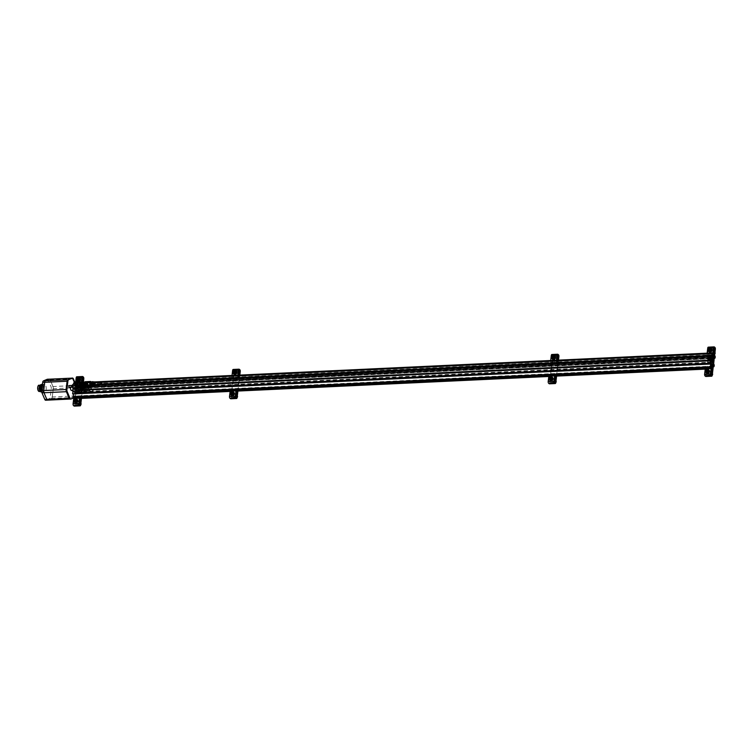 <?xml version="1.0" encoding="UTF-8"?>
<svg xmlns="http://www.w3.org/2000/svg" width="753" height="753" viewBox="0 0 753 753"><rect width="100%" height="100%" fill="white"/><g stroke="black" fill="none" stroke-linecap="round" stroke-linejoin="round"><path stroke-width="0.56" stroke-dasharray="3.77 2.82" d="M38.874 387.475L38.892 386.948L38.874 387.475M38.695 388.953L38.714 388.426L38.695 388.953M39.382 388.661L39.401 388.134L39.382 388.661M39.203 390.139L39.222 389.612L39.203 390.139M40.06 388.36L40.078 387.842L40.06 388.36M39.881 389.847L39.9 389.32L39.881 389.847M73.333 397.989L73.794 396.417L74.246 397.593L74.782 397.368A2.24 1.007 87.3 0 0 75.488 395.899L74.396 398.723L74.246 397.593L73.493 398.055M713.11 354.748L75.131 384.651L74.961 382.825L74.18 386.967L73.521 385.32L73.154 388.388L72.42 388.162A2.137 0.96 87.3 0 0 71.366 386.251A2.137 0.96 87.3 0 0 70.603 387.306M713.844 357.656L713.58 359.67L713.844 357.656L76.467 387.654A2.24 1.007 87.3 0 0 76.204 385.451L74.82 382.213M76.505 387.56L76.175 383.785L75.648 385.254L75.131 384.651M714.07 353.75L713.467 353.778L714.032 356.056L713.449 353.769L76.109 383.672M714.352 358.419L714.55 355.51M713.119 363.511L712.837 366.118L712.696 363.708A2.24 1.007 87.3 0 1 711.943 361.242A2.24 1.007 87.3 0 1 712.846 359.35A2.24 1.007 87.3 0 1 713.147 359.445M713.129 354.945L707.274 355.51L708.338 348.046L709.157 349.204L706.06 375.21L705.015 374.429L705.862 367.351L705.476 367.059L705.307 368.424M713.383 353.722L76.025 383.606L713.26 353.694M713.58 355.322L75.742 385.103M713.609 355.331L713.082 355.2M712.018 357.186L74.18 386.967M74.058 387.108L711.849 357.063M708.931 360.583A2.08 0.932 87.3 0 0 709.768 358.823A2.08 0.932 87.3 0 0 709.062 356.527M710.672 357.035L710.248 358.757L72.495 388.35M708.959 356.404A2.137 0.96 87.3 0 1 709.759 358.259L709.834 358.447M709.091 360.574A2.137 0.96 87.3 0 0 709.552 359.981L72.213 389.885A2.137 0.96 87.3 0 1 71.573 390.525M710.145 360.518L709.552 359.981M710.681 357.073L710.503 358.579A1.431 0.64 87.3 0 0 710.183 360.518M713.345 366.88L713.646 364M711.689 368.838L712.639 367.718L75.3 397.622M712.837 366.118L75.498 396.022M711.66 366.927L74.246 396.737M74.396 398.723L711.736 368.81L712.639 367.718M712.47 354.738L712.564 353.101L75.225 383.004M711.962 353.543L712.159 352.79M712.507 354.776L712.564 353.101M711.133 355.623L73.794 385.527M101.9 383.992L73.521 385.32M710.493 358.484L73.154 388.388M710.248 358.757L72.909 388.661M709.655 359.925L72.213 389.885M72.316 389.828L72.815 390.468M710.07 360.235L72.73 390.148M93.043 389.772L73.182 390.703M72.787 393.988L73.003 392.774L73.342 393.96M710.361 366.956L710.54 367.982M710.804 368.17L711.048 366.664L73.709 396.567M711.783 366.513L711.048 366.664M713.458 360.706L76.119 390.609L75.451 392.784L75.394 393.273L712.79 362.908M713.185 363.031L75.837 392.944M712.818 366.099L75.479 396.003M70.98 399.005L73.982 397.405A2.24 1.007 87.3 0 0 74.688 395.937L75.667 387.691A2.24 1.007 87.3 0 0 75.404 385.489L72.58 378.881A2.24 1.007 87.3 0 0 71.94 378.128M713.825 357.637L76.486 387.55M712.969 359.718A1.883 0.847 87.3 0 0 712.856 359.708A1.883 0.847 87.3 0 0 712.423 360.019L712.253 359.896A2.193 0.988 87.3 0 0 711.999 362.052L712.169 362.174A1.883 0.847 87.3 0 0 712.733 363.37M712.169 362.174L74.82 392.087A1.883 0.847 87.3 0 0 75.394 393.273M712.865 360.753L76.119 390.609M76.025 390.638L75.818 389.725A1.883 0.847 87.3 0 0 75.516 389.621A1.883 0.847 87.3 0 0 75.084 389.932L74.914 389.8A2.193 0.988 87.3 0 0 74.66 391.955L74.82 392.087M712.978 359.821L75.818 389.725M712.423 360.019L75.084 389.932M712.253 359.896L74.914 389.8M711.999 362.052L74.66 391.955M73.832 396.426L711.171 366.523L710.879 368.179M710.973 358.56L710.503 358.579M710.851 360.715L710.841 360.743A1.431 0.64 87.3 0 1 711.105 358.55M713.665 358.447A1.459 0.659 87.3 0 0 714.258 357.223A1.459 0.659 87.3 0 0 713.769 355.623M712.658 366.909A1.459 0.659 87.3 0 0 713.251 365.685A1.459 0.659 87.3 0 0 712.752 364.076M711.425 361.374A1.459 0.659 87.3 0 0 712.009 359.887A1.459 0.659 87.3 0 0 711.284 358.456M712.959 359.642A2.24 1.007 87.3 0 0 712.536 361.261M710.7 360.009A1.459 0.659 -92.7 0 1 710.973 358.663M66.123 389.489A2.24 1.007 87.3 0 0 66.396 391.692L69.201 398.281A2.24 1.007 87.3 0 0 70.01 399.052A2.24 1.007 87.3 0 0 70.18 399.015L73.973 397.386A2.24 1.007 87.3 0 0 74.679 395.918L75.658 387.691A2.24 1.007 87.3 0 0 75.385 385.498L72.58 378.9A2.24 1.007 87.3 0 0 71.77 378.128A2.24 1.007 87.3 0 0 71.601 378.166L67.808 379.804A2.24 1.007 87.3 0 0 67.102 381.263L66.123 389.489M47.543 379.267A2.24 1.007 87.3 0 1 48.183 380.02L50.997 386.637A2.24 1.007 87.3 0 1 51.27 388.83L50.291 397.085A2.24 1.007 87.3 0 1 49.585 398.544L45.782 400.182L47.778 400.088A2.24 1.007 87.3 0 0 47.778 400.088L51.571 398.431A2.24 1.007 87.3 0 0 52.277 396.972L53.265 388.746A2.24 1.007 87.3 0 0 52.992 386.543L50.178 379.954A2.24 1.007 87.3 0 0 49.538 379.201M70.18 399.015L47.787 400.069L51.581 398.45A2.24 1.007 87.3 0 0 52.286 396.991L53.275 388.736A2.24 1.007 87.3 0 0 53.002 386.543L50.187 379.926A2.24 1.007 87.3 0 0 49.519 379.173M44.86 384.359A4.038 1.817 87.3 0 0 44.22 384.143A4.038 1.817 87.3 0 0 42.592 387.541A4.038 1.817 87.3 0 0 43.956 391.974A4.038 1.817 87.3 0 0 44.596 392.2A4.038 1.817 87.3 0 0 46.225 388.802A4.038 1.817 87.3 0 0 44.86 384.359M42.017 384.246A4.038 1.817 -92.7 0 1 44.022 388.19A4.038 1.817 -92.7 0 1 42.394 392.304A4.038 1.817 -92.7 0 1 41.763 392.087M41.801 391.654A3.586 1.61 -92.7 0 1 40.596 387.71A3.586 1.61 -92.7 0 1 42.036 384.689A3.586 1.61 -92.7 0 1 43.815 388.2A3.586 1.61 -92.7 0 1 42.375 391.852A3.586 1.61 -92.7 0 1 41.801 391.654M40.756 384.755A3.586 1.61 -92.7 0 1 42.535 388.256A3.586 1.61 -92.7 0 1 41.095 391.918M40.577 391.249A3.097 1.393 -92.7 0 1 39.532 387.851A3.097 1.393 -92.7 0 1 40.784 385.244A3.097 1.393 -92.7 0 1 42.319 388.266A3.097 1.393 -92.7 0 1 41.076 391.419A3.097 1.393 -92.7 0 1 40.577 391.249M42.432 385.913L43.072 386.242A2.664 1.195 -92.7 0 1 43.533 389.16A2.664 1.195 -92.7 0 1 42.497 390.929A2.664 1.195 -92.7 0 1 41.17 388.341A2.664 1.195 -92.7 0 1 42.224 385.602L38.864 385.762A2.664 1.195 87.3 0 0 37.81 388.501A2.664 1.195 87.3 0 0 39.137 391.089A2.664 1.195 87.3 0 0 40.173 389.32A2.664 1.195 87.3 0 0 39.711 386.402L38.864 385.762L42.224 385.602L39.071 386.073M714.475 356.376L713.882 356.555L714.023 357.59M712.225 359.294L711.604 359.802L712.122 360.593M713.467 364.838L712.846 365.346L713.373 366.043M74.566 406.018A1.459 0.659 87.3 0 0 74.905 405.142L78.011 379.136A1.459 0.659 87.3 0 0 77.54 377.281L76.985 376.867L82.783 376.594M78.237 401.434A1.214 1.017 -53.1 0 0 77.371 403.542A1.214 1.017 -53.1 0 0 78.83 401.603A1.214 1.017 -53.1 0 0 78.237 401.434M80.759 380.284A1.214 1.017 -53.1 0 0 79.893 382.402A1.214 1.017 -53.1 0 0 81.343 380.463A1.214 1.017 -53.1 0 0 80.759 380.284M81.475 398.403L83.385 382.43M78.933 378.919A1.214 1.017 -53.1 0 0 78.067 381.027A1.214 1.017 -53.1 0 0 79.526 379.088A1.214 1.017 -53.1 0 0 78.933 378.919M75.658 382.176L75.733 385.141L76.58 378.062L77.615 378.834L74.519 404.85L73.474 404.069L74.321 396.982L73.935 396.69L73.766 398.055M81.409 382.373L81.145 384.576L75.347 384.849M81.145 384.576L75.733 385.141M80.27 380.303A1.214 1.017 -53.1 0 0 78.199 380.058A1.214 1.017 -53.1 0 0 79.573 381.347A1.214 1.017 -53.1 0 0 80.27 380.303M80.75 388.087A2.099 1.76 126.9 0 1 80.119 386.873L79.442 386.355A2.099 1.76 126.9 0 1 79.526 385.602L80.213 386.11L79.451 386.148L80.411 385.969A2.071 1.732 126.9 0 1 81.908 384.595L84.929 384.454L84.769 383.183L85.663 385.696L85.87 383.926L86.529 384.482L81.437 384.952L81.813 382.496M76.627 402.328A1.214 1.017 126.9 0 1 78.434 401.311A1.214 1.017 126.9 0 1 76.975 403.25A1.214 1.017 126.9 0 1 76.627 402.328M79.15 381.187A1.214 1.017 126.9 0 1 80.957 380.161A1.214 1.017 126.9 0 1 79.498 382.1A1.214 1.017 126.9 0 1 79.15 381.187M82.952 382.449L81.051 398.431M77.747 401.453A1.214 1.017 -53.1 0 0 75.677 401.208A1.214 1.017 -53.1 0 0 77.051 402.488A1.214 1.017 -53.1 0 0 77.747 401.453M79.997 397.763L80.119 396.709L74.321 396.982M80.119 396.709L73.935 396.69M76.411 400.059A1.214 1.017 -53.1 0 0 75.545 402.177A1.214 1.017 -53.1 0 0 77.004 400.238A1.214 1.017 -53.1 0 0 76.411 400.059M79.733 396.417L79.564 397.791M75.102 402.714A1.901 1.591 126.9 0 1 77.399 399.664M74.622 401.283A1.845 1.544 126.9 0 1 77.277 399.655A1.845 1.544 126.9 0 1 76.919 402.676A1.845 1.544 126.9 0 1 74.622 401.283M75.253 401.255A1.139 0.96 126.9 0 1 77.051 400.37A1.139 0.96 126.9 0 1 75.695 402.187A1.139 0.96 126.9 0 1 75.253 401.255M75.394 401.34A1.12 0.941 126.9 0 1 77.154 400.474A1.12 0.941 126.9 0 1 75.724 402.187A1.12 0.941 126.9 0 1 75.394 401.34M80.712 404.794A1.12 0.941 126.9 0 1 79.093 404.126A1.12 0.941 126.9 0 1 80.891 403.297M79.385 404.192A0.904 0.753 126.9 0 1 80.684 403.392A0.904 0.753 126.9 0 1 80.505 404.869A0.904 0.753 126.9 0 1 79.385 404.192M76.081 400.003A0.894 0.753 126.9 0 1 75.686 401.678L76.712 400.794L76.062 399.984M75.686 401.678A0.894 0.753 126.9 0 1 75.074 401.358L75.686 401.678M75.225 401.707L74.735 401.34M76.147 401.66L75.658 401.293M76.712 400.794L76.222 400.427M76.345 399.965L75.855 399.598M77.625 381.564A1.901 1.591 126.9 0 1 79.922 378.514M79.14 381.705A1.901 1.591 126.9 0 1 78.604 381.837M77.145 380.133A1.845 1.544 126.9 0 1 79.799 378.514A1.845 1.544 126.9 0 1 79.442 381.536A1.845 1.544 126.9 0 1 77.145 380.133M77.775 380.105A1.139 0.96 126.9 0 1 79.573 379.23A1.139 0.96 126.9 0 1 78.218 381.037A1.139 0.96 126.9 0 1 77.775 380.105M77.917 380.199A1.12 0.941 126.9 0 1 79.677 379.333A1.12 0.941 126.9 0 1 78.246 381.046A1.12 0.941 126.9 0 1 77.917 380.199M83.574 382.42A1.12 0.941 126.9 0 1 81.945 383.823A1.12 0.941 126.9 0 1 83.291 382.035A1.12 0.941 126.9 0 1 83.414 382.148M81.908 383.042A0.904 0.753 126.9 0 1 83.207 382.251A0.904 0.753 126.9 0 1 83.028 383.719A0.904 0.753 126.9 0 1 81.908 383.042M78.952 380.086A0.894 0.753 126.9 0 1 78.208 380.538L79.234 379.644L78.585 378.834A0.894 0.753 126.9 0 1 78.952 380.086M78.208 380.538A0.894 0.753 126.9 0 1 77.597 380.218L78.208 380.538M77.747 380.557L77.258 380.19M78.67 380.519L78.18 380.152M79.234 379.644L78.745 379.277M78.867 378.825L78.378 378.458M706.107 376.387A1.459 0.659 87.3 0 0 706.446 375.512L709.552 349.496A1.459 0.659 87.3 0 0 709.081 347.651L708.526 347.237L714.333 346.964M709.778 371.794A1.214 1.017 -53.1 0 0 708.912 373.912A1.214 1.017 -53.1 0 0 710.371 371.973A1.214 1.017 -53.1 0 0 709.778 371.794M712.3 350.653A1.214 1.017 -53.1 0 0 711.434 352.762A1.214 1.017 -53.1 0 0 712.893 350.823A1.214 1.017 -53.1 0 0 712.3 350.653M713.119 367.944L713.599 363.906L712.987 363.925M714.108 359.68L714.597 355.52M710.474 349.279A1.214 1.017 -53.1 0 0 709.608 351.397A1.214 1.017 -53.1 0 0 711.067 349.458A1.214 1.017 -53.1 0 0 710.474 349.279M707.133 353.157L707.274 355.51M712.931 352.893L712.686 354.945L706.888 355.218M712.686 354.945L713.411 355.2M711.811 350.672A1.214 1.017 -53.1 0 0 709.74 350.427A1.214 1.017 -53.1 0 0 711.114 351.707A1.214 1.017 -53.1 0 0 711.811 350.672M708.168 372.697A1.214 1.017 126.9 0 1 709.975 371.681A1.214 1.017 126.9 0 1 708.517 373.62A1.214 1.017 126.9 0 1 708.168 372.697M710.691 351.547A1.214 1.017 126.9 0 1 712.498 350.531A1.214 1.017 126.9 0 1 711.039 352.47A1.214 1.017 126.9 0 1 710.691 351.547M714.296 354.503L713.675 359.699M713.213 363.605L712.63 368.499M709.288 371.813A1.214 1.017 -53.1 0 0 707.218 371.577A1.214 1.017 -53.1 0 0 708.592 372.857A1.214 1.017 -53.1 0 0 709.288 371.813M711.66 367.078L705.862 367.351M711.641 367.059L705.476 367.059M707.952 370.429A1.214 1.017 -53.1 0 0 707.086 372.537A1.214 1.017 -53.1 0 0 708.545 370.598A1.214 1.017 -53.1 0 0 707.952 370.429M711.274 366.786L711.105 368.189M706.653 373.074A1.901 1.591 126.9 0 1 708.94 370.034M706.163 371.653A1.845 1.544 126.9 0 1 708.818 370.024A1.845 1.544 126.9 0 1 708.46 373.046A1.845 1.544 126.9 0 1 706.163 371.653M706.794 371.615A1.139 0.96 126.9 0 1 708.592 370.74A1.139 0.96 126.9 0 1 707.236 372.547A1.139 0.96 126.9 0 1 706.794 371.615M706.935 371.709A1.12 0.941 126.9 0 1 708.695 370.843A1.12 0.941 126.9 0 1 707.265 372.556A1.12 0.941 126.9 0 1 706.935 371.709M712.263 375.154A1.12 0.941 126.9 0 1 710.634 374.486A1.12 0.941 126.9 0 1 712.432 373.667M710.936 374.552A0.904 0.753 126.9 0 1 712.225 373.761A0.904 0.753 126.9 0 1 712.046 375.229A0.904 0.753 126.9 0 1 710.936 374.552M707.622 370.372A0.894 0.753 126.9 0 1 707.227 372.048L708.253 371.163L707.604 370.354M707.227 372.048A0.894 0.753 126.9 0 1 706.615 371.728L707.227 372.048M706.766 372.067L706.276 371.7M707.688 372.029L707.199 371.662M708.253 371.163L707.764 370.796M707.886 370.335L707.396 369.968M709.166 351.933A1.901 1.591 126.9 0 1 711.463 348.884M708.686 350.503A1.845 1.544 126.9 0 1 711.34 348.874A1.845 1.544 126.9 0 1 710.983 351.896A1.845 1.544 126.9 0 1 708.686 350.503M709.317 350.474A1.139 0.96 126.9 0 1 711.114 349.59A1.139 0.96 126.9 0 1 709.759 351.406A1.139 0.96 126.9 0 1 709.317 350.474M709.458 350.559A1.12 0.941 126.9 0 1 711.218 349.693A1.12 0.941 126.9 0 1 709.787 351.406A1.12 0.941 126.9 0 1 709.458 350.559M714.776 354.014A1.12 0.941 126.9 0 1 713.157 353.345A1.12 0.941 126.9 0 1 714.955 352.517M713.449 353.411A0.904 0.753 126.9 0 1 714.748 352.611A0.904 0.753 126.9 0 1 714.569 354.089A0.904 0.753 126.9 0 1 713.449 353.411M710.135 349.232A0.894 0.753 126.9 0 1 709.75 350.907L710.776 350.013L710.126 349.204M709.75 350.907A0.894 0.753 126.9 0 1 709.138 350.578L709.75 350.907M709.288 350.926L708.799 350.559M710.211 350.879L709.721 350.512M710.776 350.013L710.286 349.646M710.408 349.194L709.919 348.818M549.671 383.719A1.459 0.659 87.3 0 0 550.01 382.844L553.116 356.837A1.459 0.659 87.3 0 0 552.646 354.983L552.09 354.578L557.898 354.305M553.342 379.136A1.214 1.017 -53.1 0 0 552.476 381.253A1.214 1.017 -53.1 0 0 553.935 379.314A1.214 1.017 -53.1 0 0 553.342 379.136M555.865 357.995A1.214 1.017 -53.1 0 0 554.999 360.103A1.214 1.017 -53.1 0 0 556.458 358.164A1.214 1.017 -53.1 0 0 555.865 357.995M556.58 376.114L558.491 360.132M554.039 356.621A1.214 1.017 -53.1 0 0 553.173 358.739A1.214 1.017 -53.1 0 0 554.632 356.8A1.214 1.017 -53.1 0 0 554.039 356.621M550.697 360.499L550.838 362.852L551.685 355.764L552.721 356.546L549.624 382.552L548.579 381.771L549.426 374.693L549.041 374.392L548.871 375.766M556.495 360.226L556.251 362.278L550.452 362.551M556.251 362.278L550.838 362.852M555.375 358.014A1.214 1.017 -53.1 0 0 553.304 357.769A1.214 1.017 -53.1 0 0 554.679 359.049A1.214 1.017 -53.1 0 0 555.375 358.014M556.636 362.579L556.919 360.207M551.733 380.039A1.214 1.017 126.9 0 1 553.54 379.013A1.214 1.017 126.9 0 1 552.081 380.952A1.214 1.017 126.9 0 1 551.733 380.039M554.255 358.889A1.214 1.017 126.9 0 1 556.062 357.873A1.214 1.017 126.9 0 1 554.603 359.812A1.214 1.017 126.9 0 1 554.255 358.889M558.058 360.15L556.156 376.133M552.853 379.154A1.214 1.017 -53.1 0 0 550.782 378.91A1.214 1.017 -53.1 0 0 552.156 380.199A1.214 1.017 -53.1 0 0 552.853 379.154M555.102 375.474L555.225 374.42L549.426 374.693M555.225 374.42L549.041 374.392M551.516 377.771A1.214 1.017 -53.1 0 0 550.65 379.879A1.214 1.017 -53.1 0 0 552.109 377.94A1.214 1.017 -53.1 0 0 551.516 377.771M554.839 374.128L554.669 375.493M550.217 380.416A1.901 1.591 126.9 0 1 552.504 377.375M549.728 378.985A1.845 1.544 126.9 0 1 552.391 377.366A1.845 1.544 126.9 0 1 552.024 380.387A1.845 1.544 126.9 0 1 549.728 378.985M550.358 378.957A1.139 0.96 126.9 0 1 552.156 378.081A1.139 0.96 126.9 0 1 550.801 379.889A1.139 0.96 126.9 0 1 550.358 378.957M550.499 379.051A1.12 0.941 126.9 0 1 552.26 378.185A1.12 0.941 126.9 0 1 550.829 379.898A1.12 0.941 126.9 0 1 550.499 379.051M555.827 382.496A1.12 0.941 126.9 0 1 554.199 381.827A1.12 0.941 126.9 0 1 555.996 381.009M554.5 381.893A0.904 0.753 126.9 0 1 555.789 381.103A0.904 0.753 126.9 0 1 555.61 382.571A0.904 0.753 126.9 0 1 554.5 381.893M551.187 377.714A0.894 0.753 126.9 0 1 550.791 379.39L551.817 378.505L551.168 377.686M550.791 379.39A0.894 0.753 126.9 0 1 550.179 379.07L550.791 379.39M550.33 379.408L549.841 379.041M551.252 379.371L550.763 379.004M551.817 378.505L551.328 378.128M551.45 377.677L550.961 377.309M552.73 359.275A1.901 1.591 126.9 0 1 555.027 356.225M552.25 357.844A1.845 1.544 126.9 0 1 554.905 356.216A1.845 1.544 126.9 0 1 554.547 359.237A1.845 1.544 126.9 0 1 552.25 357.844M552.881 357.816A1.139 0.96 126.9 0 1 554.679 356.931A1.139 0.96 126.9 0 1 553.323 358.748A1.139 0.96 126.9 0 1 552.881 357.816M553.022 357.901A1.12 0.941 126.9 0 1 554.782 357.035A1.12 0.941 126.9 0 1 553.351 358.748A1.12 0.941 126.9 0 1 553.022 357.901M558.679 360.122A1.12 0.941 126.9 0 1 557.051 361.534A1.12 0.941 126.9 0 1 558.397 359.746A1.12 0.941 126.9 0 1 558.519 359.859M557.013 360.743A0.904 0.753 126.9 0 1 558.312 359.953A0.904 0.753 126.9 0 1 558.133 361.431A0.904 0.753 126.9 0 1 557.013 360.743M554.057 357.788A0.894 0.753 126.9 0 1 553.314 358.24L554.34 357.355L553.69 356.546A0.894 0.753 126.9 0 1 554.057 357.788M553.314 358.24A0.894 0.753 126.9 0 1 552.702 357.92L553.314 358.24M552.853 358.268L552.363 357.901M553.775 358.221L553.286 357.854M554.34 357.355L553.85 356.988M553.973 356.527L553.483 356.16M231.002 398.676A1.459 0.659 87.3 0 0 231.34 397.8L234.447 371.794A1.459 0.659 87.3 0 0 233.976 369.939L233.421 369.525L239.219 369.252M234.672 394.092A1.214 1.017 -53.1 0 0 233.806 396.2A1.214 1.017 -53.1 0 0 235.265 394.261A1.214 1.017 -53.1 0 0 234.672 394.092M237.195 372.942A1.214 1.017 -53.1 0 0 236.329 375.06A1.214 1.017 -53.1 0 0 237.779 373.121A1.214 1.017 -53.1 0 0 237.195 372.942M237.91 391.071L239.821 375.088M235.369 371.577A1.214 1.017 -53.1 0 0 234.503 373.686A1.214 1.017 -53.1 0 0 235.962 371.747A1.214 1.017 -53.1 0 0 235.369 371.577M232.028 375.455L232.169 377.799L233.016 370.721L234.051 371.502L230.955 397.509L229.91 396.727L230.757 389.64L230.371 389.348L230.202 390.722M237.826 375.182L237.581 377.234L231.783 377.507M237.581 377.234L232.169 377.799M236.706 372.961A1.214 1.017 -53.1 0 0 234.635 372.716A1.214 1.017 -53.1 0 0 236.009 374.006A1.214 1.017 -53.1 0 0 236.706 372.961M237.967 377.526L238.249 375.163M233.063 394.986A1.214 1.017 126.9 0 1 234.87 393.97A1.214 1.017 126.9 0 1 233.411 395.909A1.214 1.017 126.9 0 1 233.063 394.986M235.576 373.846A1.214 1.017 126.9 0 1 237.393 372.829A1.214 1.017 126.9 0 1 235.934 374.759A1.214 1.017 126.9 0 1 235.576 373.846M239.388 375.107L237.487 391.089M234.183 394.111A1.214 1.017 -53.1 0 0 232.112 393.866A1.214 1.017 -53.1 0 0 233.486 395.146A1.214 1.017 -53.1 0 0 234.183 394.111M236.433 390.431L236.555 389.367L230.757 389.64M236.555 389.367L230.371 389.348M232.846 392.718A1.214 1.017 -53.1 0 0 231.98 394.836A1.214 1.017 -53.1 0 0 233.439 392.897A1.214 1.017 -53.1 0 0 232.846 392.718M236.169 389.075L236 390.449M231.538 395.372A1.901 1.591 126.9 0 1 233.835 392.322M231.058 393.941A1.845 1.544 126.9 0 1 233.712 392.313A1.845 1.544 126.9 0 1 233.355 395.334A1.845 1.544 126.9 0 1 231.058 393.941M231.689 393.913A1.139 0.96 126.9 0 1 233.486 393.028A1.139 0.96 126.9 0 1 232.131 394.845A1.139 0.96 126.9 0 1 231.689 393.913M231.83 393.998A1.12 0.941 126.9 0 1 233.59 393.132A1.12 0.941 126.9 0 1 232.159 394.845A1.12 0.941 126.9 0 1 231.83 393.998M237.148 397.452A1.12 0.941 126.9 0 1 235.529 396.784A1.12 0.941 126.9 0 1 237.327 395.956M235.821 396.85A0.904 0.753 126.9 0 1 237.12 396.05A0.904 0.753 126.9 0 1 236.941 397.528A0.904 0.753 126.9 0 1 235.821 396.85M232.517 392.671A0.894 0.753 126.9 0 1 232.122 394.346L233.148 393.452L232.498 392.642M232.122 394.346A0.894 0.753 126.9 0 1 231.51 394.017L232.122 394.346M231.66 394.365L231.171 393.998M232.583 394.318L232.093 393.951M233.148 393.452L232.658 393.085M232.781 392.633L232.291 392.257M234.061 374.222A1.901 1.591 126.9 0 1 236.357 371.182M233.581 372.801A1.845 1.544 126.9 0 1 236.235 371.173A1.845 1.544 126.9 0 1 235.877 374.194A1.845 1.544 126.9 0 1 233.581 372.801M234.211 372.763A1.139 0.96 126.9 0 1 236.009 371.888A1.139 0.96 126.9 0 1 234.654 373.695A1.139 0.96 126.9 0 1 234.211 372.763M234.352 372.857A1.12 0.941 126.9 0 1 236.113 371.991A1.12 0.941 126.9 0 1 234.672 373.704A1.12 0.941 126.9 0 1 234.352 372.857M240.009 375.079A1.12 0.941 126.9 0 1 238.381 376.491A1.12 0.941 126.9 0 1 239.727 374.693A1.12 0.941 126.9 0 1 239.849 374.815M238.343 375.7A0.904 0.753 126.9 0 1 239.642 374.909A0.904 0.753 126.9 0 1 239.463 376.378A0.904 0.753 126.9 0 1 238.343 375.7M235.388 372.744A0.894 0.753 126.9 0 1 234.644 373.196L235.67 372.311L235.021 371.493A0.894 0.753 126.9 0 1 235.388 372.744M234.644 373.196A0.894 0.753 126.9 0 1 234.032 372.876L234.644 373.196M234.183 373.215L233.694 372.848M235.105 373.177L234.616 372.81M235.67 372.311L235.181 371.944M235.303 371.483L234.814 371.116M90.859 381.602L85.456 381.856L87.019 383.032L81.823 383.277L80.26 382.1A2.24 1.007 87.3 0 0 79.903 381.978A2.24 1.007 87.3 0 0 79.027 383.475L78.679 386.393L79.404 387.419M79.451 386.148L78.764 385.63L79.526 385.602M81.333 384.727L80.675 384.162L80.458 385.941L79.573 383.428L79.573 386.007M81.823 383.277L81.503 384.896L86.699 384.651L81.437 384.952M79.442 386.355L78.679 386.393L78.576 387.249M73.568 384.237L78.952 384.115L76.797 385.414M80.646 383.286A2.043 1.704 126.9 0 1 80.185 387.136A2.043 1.704 126.9 0 1 80.646 383.286M77.022 385.602L77.248 383.719L77.022 385.602M81.936 386.082A1.788 0.8 87.3 0 0 82.105 385.818A1.788 0.8 87.3 0 0 81.973 383.042A1.788 0.8 87.3 0 0 81.776 382.797A1.788 0.8 87.3 0 1 82.341 384.416A1.788 0.8 87.3 0 1 81.936 386.082A2.871 2.871 0 0 0 82.105 385.818M84.383 382.524A2.24 1.007 87.3 0 0 84.223 383.23L83.969 385.385L83.207 385.423A2.099 1.76 126.9 0 1 83.122 386.176M89.776 382.27A2.24 1.007 87.3 0 0 89.626 382.976L89.278 385.884M83.677 389.819L85.042 389.226L84.628 386.948L83.799 386.986A2.071 1.732 126.9 0 1 83.771 387.051M79.357 386.91L80.27 387.155L79.432 387.193M84.628 386.948L83.799 386.986M83.875 386.148L84.562 386.666M83.969 385.385L84.769 385.762L83.941 385.8A2.071 1.732 126.9 0 0 82.755 384.557M81.908 384.595L79.733 384.698M83.207 385.423L83.922 385.95A2.099 1.76 126.9 0 0 83.272 384.727L83.781 385.348M77.343 387.993L82.745 387.739L82.924 386.185L88.129 385.941L87.941 387.494L93.344 387.249L77.314 388.228L77.71 384.943L74.858 382.355A2.24 1.007 87.3 0 0 74.5 382.232M93.071 389.517L77.088 390.139L76.787 392.652L82.19 392.398L82.115 393.028L76.806 393.33L76.787 392.652M92.788 391.899L87.386 392.153L87.404 392.84L87.386 392.153M87.348 392.821L92.704 392.567L87.31 392.784M92.694 392.671L76.712 393.282M93.316 387.475L92.817 387.098A2.155 0.969 87.3 0 0 91.762 385.282A2.155 0.969 87.3 0 0 91.085 386.025M92.082 389.565A2.155 0.969 87.3 0 0 92.581 389.009L93.09 389.386M93.344 387.249L93.494 385.592L88.092 385.847L87.941 387.494M91.32 381.95L93.419 383.531L93.494 385.592M73.427 385.414L73.361 387.174L73.427 385.414M77.314 388.228L76.815 387.851A2.155 0.969 87.3 0 0 75.771 386.025A2.155 0.969 87.3 0 0 74.905 388.228A2.155 0.969 87.3 0 0 75.968 390.336A2.155 0.969 87.3 0 0 76.59 389.762L77.088 390.139M82.115 393.028L82.19 392.398M82.745 387.739L82.905 387.24L77.512 387.484M82.905 387.24L82.896 386.091L77.493 386.345M77.587 385.913L82.896 386.091M82.99 385.658L77.615 385.715M83.018 385.461L83.094 384.83L77.691 385.084M83.094 384.83L77.71 384.943M83.103 384.689L82.821 384.03L77.427 384.284M93.504 386.741L88.11 386.995M93.513 385.244L88.092 385.847M88.11 385.498L88.308 384.444L87.32 383.249L82.115 383.493L82.821 384.03M93.588 385.159L88.186 385.414M93.617 384.962L88.214 385.216M93.692 384.331L88.289 384.585M93.701 384.199L88.308 384.444M93.419 383.531L88.026 383.785M80.138 390.685L80.976 390.647M83.865 390.431L85.145 390.007A3.897 1.751 87.3 0 0 85.334 390.44L80.938 390.336M85.334 390.44L83.894 390.515M85.145 390.007L79.95 390.252A3.897 1.751 87.3 0 0 80.1 390.609M79.95 390.252L78.66 390.675M86.143 390.092L86.463 392.755M82.284 388.294L80.364 387.475A2.071 1.732 126.9 0 1 80.27 387.155M84.929 384.454L84.769 385.762M84.769 383.183L79.573 383.428M85.108 383.437L79.912 383.682M85.24 384.501L80.044 384.745M85.145 385.31L79.95 385.555M85.663 385.696L80.458 385.941M85.87 383.926L80.675 384.162M87.019 383.032L86.699 384.651M86.868 384.303L81.672 384.548M79.837 387.4A2.099 1.76 126.9 0 1 82.425 384.096A2.099 1.76 126.9 0 1 82.924 386.185L82.115 383.493M88.129 385.941L87.244 383.87L82.039 384.115M87.244 383.87L87.32 383.249M92.817 387.098L76.815 387.851M92.581 389.009L76.59 389.762M79.573 385.254A0.951 0.791 126.9 0 1 80.797 384.35A0.951 0.791 126.9 0 1 81.051 385.687A0.951 0.791 126.9 0 1 79.573 385.254M79.762 385.489A1.073 0.894 126.9 0 1 81.145 384.472A1.073 0.894 126.9 0 1 81.437 385.978A1.073 0.894 126.9 0 1 79.762 385.489M80.082 387.362A2.014 1.685 126.9 0 1 80.195 383.879A2.014 1.685 126.9 0 1 82.388 386.214M79.959 387.39A2.014 1.685 126.9 0 1 82.341 384.134A2.014 1.685 126.9 0 1 82.792 386.195M82.256 386.214A1.788 0.809 87.3 0 0 82.981 384.708A1.788 0.809 87.3 0 0 82.378 382.731M85.437 386.007A1.788 0.809 87.3 0 0 85.964 384.341A1.788 0.809 87.3 0 0 85.362 382.59A1.788 0.809 87.3 0 0 85.277 382.543M85.644 386.054A1.788 0.809 87.3 0 0 86.36 384.548A1.788 0.809 87.3 0 0 85.757 382.571M90.68 385.818A1.788 0.809 87.3 0 0 91.009 385.564A1.788 0.809 87.3 0 0 90.868 382.468A1.788 0.809 87.3 0 0 90.737 382.345A1.788 0.809 87.3 0 0 90.454 382.242A1.788 0.809 87.3 0 0 90.426 382.242L90.454 382.242M90.915 382.543A1.572 0.706 87.3 0 0 90.04 384.19A1.572 0.706 87.3 0 0 91.151 385.357A1.572 0.706 87.3 0 0 91.028 382.656A1.572 0.706 87.3 0 0 90.915 382.543M90.859 382.966A1.12 0.499 87.3 0 0 90.68 382.901A1.12 0.499 87.3 0 0 90.228 384.049A1.12 0.499 87.3 0 0 90.784 385.141A1.12 0.499 87.3 0 0 91.235 384.199A1.12 0.499 87.3 0 0 90.859 382.966A1.12 0.499 87.3 0 0 90.238 384.143A1.12 0.499 87.3 0 0 91.028 384.981A1.12 0.499 87.3 0 0 90.944 383.042A1.12 0.499 87.3 0 0 90.859 382.966M101.702 384.359A1.12 0.499 87.3 0 0 101.627 382.656M68.956 385.564L69.041 387.381M90.087 384.971A1.788 0.8 87.3 0 0 91.405 385.131A1.788 0.8 87.3 0 0 90.934 382.345A1.788 0.8 87.3 0 0 90.002 383.136M92.996 383.042A1.788 0.8 87.3 0 0 92.534 382.27A1.788 0.8 87.3 0 0 91.631 382.948A1.788 0.8 87.3 0 0 91.772 385.112A1.788 0.8 87.3 0 0 93.071 384.792A1.788 0.8 87.3 0 0 92.996 383.042L91.932 381.922L91.282 383.277L91.537 385.31L92.44 385.988L93.09 384.632L92.845 382.609L90.633 381.987L91.537 382.665L91.791 384.698L91.132 386.044M93.071 384.792L91.791 384.698M92.459 382.891A1.12 0.499 87.3 0 0 92.035 382.995A1.12 0.499 87.3 0 0 92.13 384.924A1.12 0.499 87.3 0 0 92.807 384.406A1.12 0.499 87.3 0 0 92.459 382.891M91.009 383.145L90.953 384.943L91.009 383.145M92.261 383.079L92.205 384.887L92.261 383.079M93.174 384.322A1.186 0.537 87.3 0 0 92.6 382.75A1.186 0.537 87.3 0 0 92.337 382.919A1.186 0.537 87.3 0 0 92.431 384.971A1.186 0.537 87.3 0 0 92.713 385.122A1.186 0.537 87.3 0 0 93.174 384.322M92.854 384.341A1.186 0.537 87.3 0 0 92.28 382.759A1.186 0.537 87.3 0 0 91.8 383.974A1.186 0.537 87.3 0 0 92.393 385.131A1.186 0.537 87.3 0 0 92.854 384.341M93.297 384.35A1.28 0.574 87.3 0 0 93.061 382.938A1.28 0.574 87.3 0 0 92.393 382.844A1.28 0.574 87.3 0 0 92.497 385.047A1.28 0.574 87.3 0 0 93.297 384.35M93.645 384.614A2.071 0.932 87.3 0 0 93.118 382.119A2.071 0.932 87.3 0 0 92.233 382.091A2.071 0.932 -92.7 0 1 93.664 383.889A2.071 0.932 -92.7 0 1 92.412 385.809A2.071 0.932 87.3 0 0 93.287 385.696A2.071 0.932 87.3 0 0 93.645 384.614M92.835 386.148A2.24 1.007 87.3 0 0 93.184 385.847A2.24 1.007 87.3 0 0 93.56 384.67A2.24 1.007 87.3 0 0 92.996 381.978A2.24 1.007 87.3 0 0 92.628 381.715M92.563 386.167A2.24 1.007 87.3 0 0 93.316 384.689A2.24 1.007 87.3 0 0 92.355 381.724M92.299 383.541A1.186 0.537 -92.7 0 1 92.76 382.74A1.186 0.537 -92.7 0 1 93.033 382.891A1.186 0.537 -92.7 0 1 93.127 384.943A1.186 0.537 -92.7 0 1 92.873 385.112A1.186 0.537 -92.7 0 1 92.299 383.541M92.619 383.522A1.186 0.537 -92.7 0 1 93.08 382.722A1.186 0.537 -92.7 0 1 93.664 383.889A1.186 0.537 -92.7 0 1 93.193 385.094A1.186 0.537 -92.7 0 1 92.619 383.522M92.177 383.512A1.28 0.574 -92.7 0 1 92.967 382.816A1.28 0.574 -92.7 0 1 93.071 385.018A1.28 0.574 -92.7 0 1 92.412 384.924A1.28 0.574 -92.7 0 1 92.177 383.512M92.901 381.696A2.24 1.007 -92.7 0 1 93.89 383.879A2.24 1.007 -92.7 0 1 93.118 386.138M93.457 381.856A2.24 1.007 -92.7 0 1 94.144 383.861A2.24 1.007 -92.7 0 1 93.645 385.931M95.302 382.684A1.788 0.8 -92.7 0 1 95.386 382.929A1.788 0.8 -92.7 0 1 95.471 384.679A1.788 0.8 -92.7 0 1 95.405 384.924M95.471 384.679L95.245 382.496L74.613 383.465M95.386 382.929L93.937 382.552L94.191 384.585L93.532 385.941M94.191 384.585L95.49 384.519M93.033 381.875L93.937 382.552M93.259 382.853A1.12 0.499 -92.7 0 1 93.344 382.929A1.12 0.499 -92.7 0 1 93.428 384.868A1.12 0.499 -92.7 0 1 92.638 384.03A1.12 0.499 -92.7 0 1 93.259 382.853M92.403 383.023A1.788 0.8 -92.7 0 1 93.334 382.232A1.788 0.8 -92.7 0 1 93.937 384.039A1.788 0.8 -92.7 0 1 93.353 385.658A1.788 0.8 -92.7 0 1 92.487 384.858M94.662 382.966L94.605 384.774L94.662 382.966M93.41 383.032L93.353 384.83L93.41 383.032M714.221 359.529L713.618 359.558M714.032 356.056L76.693 385.96M714.644 355.981L714.042 356.009M713.665 364.179L713.063 364.207M713.242 367.737L712.639 367.765M705.222 369.139L711.453 368.848L705.222 369.13M548.786 376.481L555.017 376.189L548.786 376.462M236.348 391.127L230.117 391.419L236.348 391.136M74.349 398.742L79.912 398.478L74.312 398.732M711.463 368.763L705.232 369.055M555.027 376.105L548.796 376.396M236.357 391.061L230.126 391.353M79.922 398.393L74.227 398.666M712.602 367.85L75.253 397.753M714.023 355.877L76.684 385.79M713.515 353.882L76.175 383.785M713.242 353.844L75.902 383.748M712.959 355.341L75.62 385.244L712.997 355.35M712.545 355.03L75.206 384.934M713.185 355.03L712.583 355.058M712.639 353.383L75.291 383.286M94.549 381.912L84.43 382.392L94.53 381.903M74.961 382.825L81.55 382.515L74.989 382.835M713.204 353.101L712.602 353.129M94.614 381.95L84.411 382.43M81.606 382.562L74.895 382.872M95.283 382.59L74.585 383.559M711.086 356.969L73.738 386.873M711.011 356.677L73.672 386.581M709.759 358.259L72.42 388.162M710.258 363.021L72.909 392.925M710.305 362.89L73.032 392.793M710.239 363.144L73.352 393.028M710.201 363.435L73.427 393.311M710.888 368.019L73.549 397.923M711.745 366.523L711.218 366.551M711.66 367.116L74.321 397.019M711.5 368.471L705.269 368.763M555.065 375.813L548.833 376.105M236.395 390.769L230.164 391.061M79.959 398.111L74.152 398.375M75.488 395.899L50.291 397.085M76.467 387.654L51.27 388.83M712.78 362.88L75.451 392.784M75.545 392.633L712.733 362.739L75.573 392.652M713.11 362.89L75.771 392.793M712.912 360.602L75.837 390.496M712.959 360.311L75.761 390.205M712.357 368.801L711.754 368.829M713.195 367.859L712.592 367.888M714.625 355.811L714.032 355.84M714.136 353.872L713.533 353.901M713.27 353.383L712.677 353.411M711.529 368.019L710.926 368.048M711.689 366.664L711.096 366.692M713.298 363.68L712.696 363.708M713.929 366.607A1.459 0.659 87.3 0 0 713.816 364.179M714.936 358.155A1.459 0.659 87.3 0 0 714.823 355.717M712.573 358.635A1.459 0.659 -92.7 0 1 712.686 361.073M74.782 397.368L49.585 398.544M76.204 385.451L50.997 386.637M73.38 378.844L48.183 380.02M38.94 385.329A3.097 1.393 -92.7 0 1 40.474 388.35A3.097 1.393 -92.7 0 1 39.231 391.504M38.234 385.818A3.003 1.346 -92.7 0 1 40.342 388.143A3.003 1.346 -92.7 0 1 38.667 391.259A3.003 1.346 -92.7 0 1 38.488 391.08M42.827 386.214L39.467 386.374M43.072 386.242L39.711 386.402M80.703 404.869L74.905 405.142M83.809 378.863L78.011 379.136M83.338 377.008L77.54 377.281M78.604 377.648L77.644 377.695M82.378 377.79L76.58 378.062M82.51 377.451L76.891 377.714M82.369 377.893L77.437 378.128M82.275 378.618L77.615 378.834M79.592 404.606L74.519 404.85M80.006 404.916L74.208 405.189M79.46 404.512L73.662 404.785M79.281 403.796L73.474 404.069M712.253 375.239L706.446 375.512M715.35 349.223L709.552 349.496M714.879 347.378L709.081 347.651M710.145 348.018L709.185 348.065M713.919 348.15L708.121 348.423M714.051 347.82L708.432 348.084M713.91 348.262L708.978 348.488M713.825 348.987L709.157 349.204M711.133 374.975L706.06 375.21M711.547 375.286L705.749 375.559M711.001 374.872L705.203 375.145M710.823 374.166L705.015 374.429M555.818 382.58L550.01 382.844M558.914 356.564L553.116 356.837M558.444 354.71L552.646 354.983M553.709 355.36L552.749 355.407M557.484 355.491L551.685 355.764M557.615 355.152L551.996 355.416M557.474 355.604L552.542 355.83M557.389 356.329L552.721 356.546M554.697 382.317L549.624 382.552M555.112 382.628L549.314 382.901M554.566 382.213L548.768 382.486M554.387 381.498L548.579 381.771M237.139 397.528L231.34 397.8M240.245 371.521L234.447 371.794M239.774 369.667L233.976 369.939M235.04 370.307L234.079 370.354M238.814 370.448L233.016 370.721M238.946 370.109L233.326 370.372M238.805 370.551L233.872 370.787M238.71 371.276L234.051 371.502M236.028 397.273L230.955 397.509M236.442 397.584L230.644 397.848M235.896 397.17L230.098 397.443M235.717 396.454L229.91 396.727M79.027 383.475L76.834 383.578M89.626 382.976L84.223 383.23M84.59 387.277L83.734 387.324M82.152 393.066L76.75 393.32M82.228 392.426L76.825 392.68M82.999 386.487L77.597 386.741M82.971 386.27L77.568 386.524M82.915 385.743L77.512 385.997M83.056 385.489L77.653 385.743M83.131 384.858L77.728 385.112M80.26 382.1L74.858 382.355M92.826 391.927L87.423 392.181M93.598 385.997L88.195 386.251M93.57 385.771L88.167 386.025M93.654 384.999L88.252 385.244M93.73 384.359L88.327 384.614M85.042 388.539L83.592 388.604M85.042 389.226L83.611 389.301M84.882 388.416L83.602 388.482M86.143 383.814L80.948 384.058M80.213 386.11A2.099 1.76 126.9 0 1 83.272 384.727L82.425 384.096C80.91 383.465 79.865 384.049 79.281 385.847L79.903 387.456M41.848 386.807L38.892 386.948M41.876 387.343L38.911 387.484M41.669 388.294L38.714 388.426M41.697 388.83L38.742 388.962M42.356 387.993L39.401 388.134M42.384 388.529L39.42 388.67M42.177 389.48L39.222 389.612M42.206 390.016L39.241 390.148M43.034 387.701L40.078 387.842M43.062 388.237L40.107 388.379M42.865 389.179L39.9 389.32M42.883 389.725L39.928 389.856M712.056 357.195L74.095 387.117M95.339 385.122L71.366 386.251M91.847 389.574L73.116 390.449M709.618 359.915L72.279 389.819M710.343 362.871L73.003 392.774M711.143 366.513L73.794 396.417M712.865 360.772L76.062 390.656M712.856 359.708L75.516 389.621M713.439 359.322L712.846 359.35M44.22 384.143L42.479 384.218M44.596 392.2L42.394 392.304M42.036 384.689L41.208 384.727M42.375 391.852L41.547 391.889M40.784 385.244L39.965 385.282M41.076 391.419L40.257 391.456M42.93 386.138L39.57 386.289M42.497 390.929L39.137 391.089M42.695 386.308L39.335 386.468M82.595 377.413L76.797 377.686M80.1 404.954L74.293 405.227M75.724 402.187L79.423 404.973M77.07 400.398L80.769 403.184M79.677 379.333L83.291 382.035M78.246 381.046L81.945 383.823M714.136 347.773L708.338 348.046M711.641 375.314L705.843 375.587M707.359 372.622L710.964 375.342M708.611 370.768L712.31 373.544M709.787 351.406L713.486 354.192M711.133 349.618L714.832 352.404M557.7 355.115L551.902 355.388M555.206 382.656L549.408 382.929M550.923 379.964L554.528 382.684M552.175 378.1L555.874 380.886M553.351 358.748L557.051 361.534M554.697 356.96L558.397 359.746M239.03 370.071L233.232 370.344M236.536 397.612L230.729 397.885M232.159 394.845L235.858 397.631M233.505 393.057L237.204 395.843M234.672 373.704L238.381 376.491M236.028 371.916L239.727 374.693M78.265 384.021L76.702 384.086M80.251 386.12L79.489 386.157M82.209 393.085L76.806 393.33M83.112 385.508L77.71 385.762M79.903 381.978L78.114 382.063M92.704 392.586L87.404 392.84M93.711 385.009L88.308 385.263M86.19 383.804L80.995 384.039M91.762 385.282L75.771 386.025M91.97 389.583L75.968 390.336M81.842 383.032L81.879 385.856L81.842 383.032M85.418 382.759C85.927 384.934 85.898 385.96 85.353 385.828C84.505 385.884 85.07 381.131 85.418 382.759M90.784 385.141L94.784 384.952M90.68 382.901L94.68 382.722M73.276 385.367L72.476 385.404M73.361 387.174L72.561 387.211M90.953 384.943L92.205 384.887M90.868 383.089L92.12 383.032M94.52 382.919L93.268 382.976M94.605 384.774L93.353 384.83"/><path stroke-width="1.13" d="M713.58 364.64L713.684 366.278L713.43 364.65M713.9 365.817L713.373 365.996M714.588 356.178L714.691 357.816L714.437 356.188M73.342 393.96L73.493 398.055M712.959 359.642A2.24 1.007 87.3 0 1 713.439 359.322A2.24 1.007 87.3 0 1 713.797 359.445L714.352 358.419M713.91 353.694L713.345 353.703L713.129 354.945M713.364 353.703L713.919 348.15L714.776 348.215L713.91 348.262M712.686 352.771L712.037 352.931L711.566 356.847M711.962 353.543L711.547 356.837M709.062 356.527A2.08 0.932 87.3 0 0 708.733 356.414A2.08 0.932 87.3 0 0 707.895 358.541A2.08 0.932 87.3 0 0 708.931 360.583L710.126 360.527A2.08 0.932 87.3 0 0 710.964 358.767A2.08 0.932 87.3 0 0 710.267 356.47A2.08 0.932 87.3 0 0 709.928 356.357A2.08 0.932 87.3 0 0 709.091 358.484A2.08 0.932 87.3 0 0 710.126 360.527M711.359 356.753L710.681 357.073M710.672 357.035L710.86 355.416L711.011 356.753M708.959 356.404A2.137 0.96 87.3 0 0 708.714 356.348A2.137 0.96 87.3 0 0 707.848 358.532A2.137 0.96 87.3 0 0 708.912 360.621A2.137 0.96 87.3 0 0 709.091 360.574M710.145 360.518L709.853 363.878L710.305 362.89M710.183 360.518A1.431 0.64 87.3 0 0 710.248 360.743L710.38 362.89M710.248 360.743L710.832 360.715L710.653 362.381L711.387 363.388L710.239 363.144M710.201 363.435L710.766 363.407L710.361 366.956L710.691 363.125L711.312 363.106M711.387 363.388L710.964 367.822L711.444 368.17L711.811 366.523L712.357 368.801L713.345 366.88M712.282 367.106L711.66 366.927M711.66 368.819L712.31 368.819L711.67 368.838M714.55 355.51L713.948 353.675L713.411 355.2M713.703 355.181L712.724 352.752L711.849 357.063M712.14 357.044L711.397 356.734L711.114 358.522A1.459 0.659 87.3 0 1 711.284 358.456L712.206 358.419A1.459 0.659 -92.7 0 1 712.573 358.635M710.86 355.416L101.9 383.992M70.603 387.306A2.137 0.96 87.3 0 0 70.678 389.47A2.137 0.96 87.3 0 0 71.573 390.525L73.116 390.449M72.815 390.468L72.787 393.988L710.126 364.085M710.22 360.809L93.043 389.772M709.853 363.878L72.514 393.781M711.406 368.161L710.879 368.179M73.013 396.831L710.361 366.927L710.54 367.982L73.201 397.885M712.78 362.88L713.119 363.511M714.089 359.67L712.865 360.772M712.978 359.821L713.402 360.743M713.769 355.623A1.459 0.659 87.3 0 0 713.533 355.538A1.459 0.659 87.3 0 0 712.95 357.026A1.459 0.659 87.3 0 0 713.665 358.447L714.588 358.409A1.459 0.659 87.3 0 0 714.936 358.155M712.752 364.076A1.459 0.659 87.3 0 0 712.526 364A1.459 0.659 87.3 0 0 711.943 365.487A1.459 0.659 87.3 0 0 712.658 366.909L713.58 366.862A1.459 0.659 87.3 0 0 713.929 366.607M710.7 360.009A1.459 0.659 -92.7 0 0 710.841 360.743A1.459 0.659 87.3 0 0 711.19 361.289A1.459 0.659 87.3 0 0 711.425 361.374L712.338 361.327A1.459 0.659 -92.7 0 1 712.112 361.242A1.459 0.659 -92.7 0 1 711.613 359.642A1.459 0.659 -92.7 0 1 712.206 358.419L712.338 361.327A1.459 0.659 -92.7 0 0 712.686 361.073M713.646 364L714.108 359.68L713.204 359.473A2.24 1.007 87.3 0 0 713.147 359.445M712.536 361.261A2.24 1.007 87.3 0 0 713.298 363.68L713.59 363.897M712.658 360.273L712.451 360.743L712.065 360.226L712.263 358.993L712.667 360.273L712.131 360.461M74.82 382.213L73.38 378.844A2.24 1.007 87.3 0 0 72.57 378.062A2.24 1.007 87.3 0 0 72.401 378.1L68.598 379.738A2.24 1.007 87.3 0 0 67.892 381.206L66.913 389.452A2.24 1.007 87.3 0 0 67.177 391.654L70.001 398.271A2.24 1.007 87.3 0 0 70.81 399.043A2.24 1.007 87.3 0 0 70.98 399.005L73.333 397.989M71.94 378.128A2.24 1.007 87.3 0 0 71.77 378.1A2.24 1.007 87.3 0 0 71.601 378.138L67.798 379.776A2.24 1.007 87.3 0 0 67.092 381.244L66.113 389.489A2.24 1.007 87.3 0 0 66.377 391.692L69.201 398.309A2.24 1.007 87.3 0 0 70.01 399.081A2.24 1.007 87.3 0 0 70.18 399.043M49.538 379.201A2.24 1.007 87.3 0 0 49.369 379.183A2.24 1.007 87.3 0 0 49.199 379.22L45.415 380.849A2.24 1.007 87.3 0 0 44.7 382.317L43.721 390.543A2.24 1.007 87.3 0 0 43.994 392.737L46.799 399.335A2.24 1.007 87.3 0 0 47.618 400.107A2.24 1.007 87.3 0 0 47.787 400.069A2.24 1.007 87.3 0 1 47.618 400.135L69.86 399.062M49.519 379.173A2.24 1.007 87.3 0 0 49.369 379.154A2.24 1.007 87.3 0 0 49.209 379.192L45.406 380.83A2.24 1.007 87.3 0 0 44.7 382.298L43.712 390.543A2.24 1.007 87.3 0 0 43.985 392.746L46.799 399.354A2.24 1.007 87.3 0 0 47.618 400.135L45.613 400.229A2.24 1.007 87.3 0 0 45.782 400.182M47.543 379.267A2.24 1.007 87.3 0 0 47.373 379.248A2.24 1.007 87.3 0 0 47.204 379.286L43.401 380.924A2.24 1.007 87.3 0 0 42.695 382.392L41.716 390.638A2.24 1.007 87.3 0 0 41.98 392.84L44.803 399.448A2.24 1.007 87.3 0 0 45.613 400.229M41.763 392.087A4.038 1.817 -92.7 0 1 41.754 392.078A4.038 1.817 -92.7 0 1 40.389 387.644A4.038 1.817 -92.7 0 1 42.017 384.246L42.479 384.218M41.547 391.889L41.095 391.918A3.586 1.61 -92.7 0 1 40.521 391.72A3.586 1.61 -92.7 0 1 39.316 387.776A3.586 1.61 -92.7 0 1 40.756 384.755L41.208 384.727M714.531 357.374L714.475 356.376M712.291 360.292L712.225 359.294M713.486 365.836L713.467 364.838M73.766 398.055L73.088 403.777A1.459 0.659 87.3 0 0 73.559 405.622L74.105 406.036A1.459 0.659 87.3 0 0 74.34 406.121A1.459 0.659 87.3 0 0 74.566 406.018M79.564 397.791L78.886 403.504A1.459 0.659 87.3 0 0 79.357 405.349L79.903 405.763A1.459 0.659 87.3 0 0 80.138 405.848A1.459 0.659 87.3 0 0 80.703 404.869L81.475 398.403M83.385 382.43L83.809 378.863A1.459 0.659 87.3 0 0 83.338 377.008L82.783 376.594A1.459 0.659 87.3 0 0 82.557 376.519A1.459 0.659 87.3 0 0 81.983 377.488L81.409 382.373M76.985 376.867A1.459 0.659 87.3 0 0 76.759 376.792A1.459 0.659 87.3 0 0 76.185 377.761L75.658 382.176M81.813 382.496L82.378 377.79L83.235 377.855L82.369 377.893M82.952 382.449L83.235 377.855M81.051 398.431L80.317 404.577L79.592 404.606M79.997 397.763L79.281 403.796L80.317 404.577M75.855 399.598L76.222 400.427L74.735 401.34L74.933 399.645L75.855 399.598A1.035 0.866 126.9 0 1 74.735 401.34A1.035 0.866 126.9 0 1 75.855 399.598M73.794 400.54A1.685 1.412 126.9 0 1 76.213 399.062A1.685 1.412 126.9 0 1 75.884 401.81A1.685 1.412 126.9 0 1 73.794 400.54M73.69 400.624A1.901 1.591 126.9 0 1 76.542 399.024A1.901 1.591 126.9 0 1 74.246 402.064A1.901 1.591 126.9 0 1 73.69 400.624M76.542 399.024L77.399 399.664A1.901 1.591 126.9 0 1 75.102 402.714L74.246 402.064M80.891 403.297A1.12 0.941 126.9 0 1 80.712 404.794M75.046 401.293A0.894 0.753 126.9 0 1 75.14 400.445L75.046 401.293M75.14 400.445A0.894 0.753 126.9 0 1 75.884 399.994L75.14 400.445M75.422 400.012L74.933 399.645M74.867 400.878L74.378 400.511M78.378 378.458L78.18 380.152L77.258 380.19L77.455 378.495L78.378 378.458A1.035 0.866 126.9 0 1 77.258 380.19A1.035 0.866 126.9 0 1 78.378 378.458M76.317 379.39A1.685 1.412 126.9 0 1 78.736 377.912A1.685 1.412 126.9 0 1 78.406 380.66A1.685 1.412 126.9 0 1 76.317 379.39M76.213 379.474A1.901 1.591 126.9 0 1 79.065 377.874A1.901 1.591 126.9 0 1 76.768 380.924A1.901 1.591 126.9 0 1 76.213 379.474M79.065 377.874L79.922 378.514A1.901 1.591 126.9 0 1 79.14 381.705M78.604 381.837A1.901 1.591 126.9 0 1 77.625 381.564L76.768 380.924M77.568 380.143A0.894 0.753 126.9 0 1 77.663 379.305L77.568 380.143M77.663 379.305A0.894 0.753 126.9 0 1 78.406 378.844L77.663 379.305M77.945 378.872L77.455 378.495M77.38 379.738L76.891 379.371M705.307 368.424L704.629 374.137A1.459 0.659 87.3 0 0 705.1 375.992L705.646 376.406A1.459 0.659 87.3 0 0 705.881 376.481A1.459 0.659 87.3 0 0 706.107 376.387M711.105 368.189L710.427 373.865A1.459 0.659 87.3 0 0 710.898 375.719L711.444 376.133A1.459 0.659 87.3 0 0 711.679 376.208A1.459 0.659 87.3 0 0 712.253 375.239L713.119 367.944M714.597 355.52L715.35 349.223A1.459 0.659 87.3 0 0 714.879 347.378L714.333 346.964A1.459 0.659 87.3 0 0 714.098 346.879A1.459 0.659 87.3 0 0 713.524 347.858L712.931 352.893M708.526 347.237A1.459 0.659 87.3 0 0 708.3 347.152A1.459 0.659 87.3 0 0 707.726 348.131L707.133 353.157M714.296 354.503L714.776 348.215M713.675 359.699L713.213 363.605M712.63 368.499L711.858 374.938L711.133 374.975M711.641 367.059L710.823 374.166L711.858 374.938M707.396 369.968L707.764 370.796L706.276 371.7L706.474 370.015L707.396 369.968A1.035 0.866 126.9 0 1 706.276 371.7A1.035 0.866 126.9 0 1 707.396 369.968M705.335 370.909A1.685 1.412 126.9 0 1 707.754 369.431A1.685 1.412 126.9 0 1 707.425 372.17A1.685 1.412 126.9 0 1 705.335 370.909M705.232 370.984A1.901 1.591 126.9 0 1 708.084 369.384A1.901 1.591 126.9 0 1 705.787 372.434A1.901 1.591 126.9 0 1 705.232 370.984M708.084 369.384L708.94 370.034A1.901 1.591 126.9 0 1 706.653 373.074L705.787 372.434M712.432 373.667A1.12 0.941 126.9 0 1 712.263 375.154M706.587 371.662A0.894 0.753 126.9 0 1 706.681 370.815L706.587 371.662M706.681 370.815A0.894 0.753 126.9 0 1 707.425 370.354L706.681 370.815M706.963 370.382L706.474 370.015M706.408 371.248L705.919 370.881M709.919 348.818L710.286 349.646L708.799 350.559L708.432 349.731L709.919 348.818A1.035 0.866 126.9 0 1 708.799 350.559A1.035 0.866 126.9 0 1 709.919 348.818M707.858 349.759A1.685 1.412 126.9 0 1 710.277 348.281A1.685 1.412 126.9 0 1 709.947 351.03A1.685 1.412 126.9 0 1 707.858 349.759M707.754 349.844A1.901 1.591 126.9 0 1 710.606 348.244A1.901 1.591 126.9 0 1 708.309 351.284A1.901 1.591 126.9 0 1 707.754 349.844M710.606 348.244L711.463 348.884A1.901 1.591 126.9 0 1 709.166 351.933L708.309 351.284M714.955 352.517A1.12 0.941 126.9 0 1 714.776 354.014M709.11 350.512A0.894 0.753 126.9 0 1 709.204 349.665L709.11 350.512M709.204 349.665A0.894 0.753 126.9 0 1 709.947 349.213L709.204 349.665M709.486 349.232L708.997 348.865M708.921 350.098L708.432 349.731M548.871 375.766L548.193 381.479A1.459 0.659 87.3 0 0 548.664 383.333L549.21 383.748A1.459 0.659 87.3 0 0 549.445 383.823A1.459 0.659 87.3 0 0 549.671 383.719M554.669 375.493L553.992 381.206A1.459 0.659 87.3 0 0 554.462 383.061L555.008 383.475A1.459 0.659 87.3 0 0 555.243 383.55A1.459 0.659 87.3 0 0 555.818 382.58L556.58 376.114M558.491 360.132L558.914 356.564A1.459 0.659 87.3 0 0 558.444 354.71L557.898 354.305A1.459 0.659 87.3 0 0 557.662 354.221A1.459 0.659 87.3 0 0 557.098 355.2L556.495 360.226M552.09 354.578A1.459 0.659 87.3 0 0 551.864 354.494A1.459 0.659 87.3 0 0 551.29 355.472L550.697 360.499M556.919 360.207L557.484 355.491L558.34 355.557L557.474 355.604M558.058 360.15L558.34 355.557M556.156 376.133L555.422 382.279L554.697 382.317M555.102 375.474L554.387 381.498L555.422 382.279M550.961 377.309L550.763 379.004L549.841 379.041L550.038 377.347L550.961 377.309A1.035 0.866 126.9 0 1 549.841 379.041A1.035 0.866 126.9 0 1 550.961 377.309M548.899 378.251A1.685 1.412 126.9 0 1 551.318 376.764A1.685 1.412 126.9 0 1 550.989 379.512A1.685 1.412 126.9 0 1 548.899 378.251M548.805 378.326A1.901 1.591 126.9 0 1 551.648 376.726A1.901 1.591 126.9 0 1 549.361 379.776A1.901 1.591 126.9 0 1 548.805 378.326M551.648 376.726L552.504 377.375A1.901 1.591 126.9 0 1 550.217 380.416L549.361 379.776M555.996 381.009A1.12 0.941 126.9 0 1 555.827 382.496M550.151 379.004A0.894 0.753 126.9 0 1 550.245 378.157L550.151 379.004M550.245 378.157A0.894 0.753 126.9 0 1 550.989 377.695L550.245 378.157M550.528 377.724L550.038 377.347M549.972 378.59L549.483 378.222M553.483 356.16L553.85 356.988L552.363 357.901L551.996 357.073L553.483 356.16A1.035 0.866 126.9 0 1 552.363 357.901A1.035 0.866 126.9 0 1 553.483 356.16M551.422 357.101A1.685 1.412 126.9 0 1 553.841 355.623A1.685 1.412 126.9 0 1 553.511 358.372A1.685 1.412 126.9 0 1 551.422 357.101M551.318 357.186A1.901 1.591 126.9 0 1 554.17 355.585A1.901 1.591 126.9 0 1 551.874 358.626A1.901 1.591 126.9 0 1 551.318 357.186M554.17 355.585L555.027 356.225A1.901 1.591 126.9 0 1 552.73 359.275L551.874 358.626M552.674 357.854A0.894 0.753 126.9 0 1 552.768 357.007L552.674 357.854M552.768 357.007A0.894 0.753 126.9 0 1 553.511 356.555L552.768 357.007M553.05 356.574L552.561 356.207M552.486 357.44L551.996 357.073M230.202 390.722L229.524 396.436A1.459 0.659 87.3 0 0 229.994 398.29L230.54 398.695A1.459 0.659 87.3 0 0 230.776 398.779A1.459 0.659 87.3 0 0 231.002 398.676M236 390.449L235.322 396.163A1.459 0.659 87.3 0 0 235.793 398.017L236.338 398.422A1.459 0.659 87.3 0 0 236.574 398.506A1.459 0.659 87.3 0 0 237.139 397.528L237.91 391.071M239.821 375.088L240.245 371.521A1.459 0.659 87.3 0 0 239.774 369.667L239.219 369.252A1.459 0.659 87.3 0 0 238.993 369.177A1.459 0.659 87.3 0 0 238.419 370.156L237.826 375.182M233.421 369.525A1.459 0.659 87.3 0 0 233.195 369.45A1.459 0.659 87.3 0 0 232.621 370.42L232.028 375.455M238.249 375.163L238.814 370.448L239.67 370.514L238.805 370.551M239.388 375.107L239.67 370.514M237.487 391.089L236.753 397.236L236.028 397.273M236.433 390.431L235.717 396.454L236.753 397.236M232.291 392.257L232.658 393.085L231.171 393.998L230.804 393.17L232.291 392.257A1.035 0.866 126.9 0 1 231.171 393.998A1.035 0.866 126.9 0 1 232.291 392.257M230.23 393.198A1.685 1.412 126.9 0 1 232.649 391.72A1.685 1.412 126.9 0 1 232.319 394.468A1.685 1.412 126.9 0 1 230.23 393.198M230.126 393.282A1.901 1.591 126.9 0 1 232.978 391.682A1.901 1.591 126.9 0 1 230.682 394.723A1.901 1.591 126.9 0 1 230.126 393.282M232.978 391.682L233.835 392.322A1.901 1.591 126.9 0 1 231.538 395.372L230.682 394.723M237.327 395.956A1.12 0.941 126.9 0 1 237.148 397.452M231.482 393.951A0.894 0.753 126.9 0 1 231.576 393.104L231.482 393.951M231.576 393.104A0.894 0.753 126.9 0 1 232.319 392.652L231.576 393.104M231.858 392.671L231.369 392.304M231.293 393.537L230.804 393.17M234.814 371.116L235.181 371.944L233.694 372.848L233.326 372.029L234.814 371.116A1.035 0.866 126.9 0 1 233.694 372.848A1.035 0.866 126.9 0 1 234.814 371.116M232.752 372.057A1.685 1.412 126.9 0 1 235.171 370.57A1.685 1.412 126.9 0 1 234.842 373.319A1.685 1.412 126.9 0 1 232.752 372.057M232.649 372.133A1.901 1.591 126.9 0 1 235.491 370.532A1.901 1.591 126.9 0 1 233.204 373.582A1.901 1.591 126.9 0 1 232.649 372.133M235.491 370.532L236.357 371.182A1.901 1.591 126.9 0 1 234.061 374.222L233.204 373.582M234.004 372.81A0.894 0.753 126.9 0 1 234.098 371.963L234.004 372.81M234.098 371.963A0.894 0.753 126.9 0 1 234.842 371.502L234.098 371.963M234.381 371.53L233.891 371.163M233.816 372.396L233.326 372.029M78.576 387.249L78.416 388.548A2.24 1.007 87.3 0 0 78.481 390.063L79.846 389.47L79.404 387.419M76.797 385.414L78.5 387.917L73.097 388.171L73.022 388.802A2.24 1.007 87.3 0 0 73.747 391.654L76.317 393.584L92.308 392.831L93.071 389.517M73.549 384.369A2.014 0.904 87.3 0 0 73.229 384.256A2.014 0.904 87.3 0 0 72.42 385.95A2.014 0.904 87.3 0 0 73.097 388.171M78.114 382.063L74.5 382.232A2.24 1.007 87.3 0 0 73.625 383.729L73.568 384.237M81.738 382.769A1.788 0.8 87.3 0 0 81.456 382.665A1.788 0.8 87.3 0 0 80.731 384.491A1.788 0.8 87.3 0 0 81.616 386.242A1.788 0.8 87.3 0 0 81.936 386.082A1.788 0.8 87.3 0 1 81.616 386.242L81.616 386.242A1.788 0.8 87.3 0 1 80.731 384.491A1.788 0.8 87.3 0 1 81.456 382.665L81.456 382.665A1.788 0.8 87.3 0 1 81.738 382.769A1.788 0.8 87.3 0 1 81.776 382.797A1.788 0.8 87.3 0 0 81.738 382.769M89.278 385.884L89.023 388.059L83.621 388.303L83.875 386.148L83.112 386.185A2.099 1.76 126.9 0 1 83.112 386.185L83.799 386.703A2.099 1.76 126.9 0 1 80.75 388.087L82.284 388.294M83.771 387.051A2.071 1.732 126.9 0 1 83.621 387.324L83.056 388.021M91.085 386.025A2.155 0.969 87.3 0 0 91.028 388.35A2.155 0.969 87.3 0 0 91.97 389.583A2.155 0.969 87.3 0 0 92.082 389.565M91.32 381.95L90.859 381.602A2.24 1.007 87.3 0 0 90.501 381.479A2.24 1.007 87.3 0 0 89.776 382.27M89.023 388.059A2.24 1.007 87.3 0 0 89.748 390.901L92.308 392.831M79.15 391.4A2.24 1.007 87.3 0 1 78.66 390.675L83.865 390.431A2.24 1.007 87.3 0 0 84.345 391.155L86.463 392.755L81.268 393L79.15 391.4L73.747 391.654M90.501 381.479L85.098 381.733A2.24 1.007 87.3 0 0 84.383 382.524M83.621 388.303A2.24 1.007 87.3 0 0 83.677 389.819L78.481 390.063M83.894 390.515L80.138 390.685A3.897 1.751 87.3 0 1 80.1 390.609M80.976 390.647L81.268 393M82.388 386.214A2.014 1.685 126.9 0 1 80.082 387.362M82.792 386.195A2.014 1.685 126.9 0 1 79.959 387.39M82.378 382.731A1.788 0.809 87.3 0 0 82.096 382.637A1.788 0.809 87.3 0 0 81.371 384.463A1.788 0.809 87.3 0 0 82.256 386.214L85.24 386.073A1.788 0.809 87.3 0 0 85.437 386.007M85.277 382.543A1.788 0.809 87.3 0 0 85.07 382.496A1.788 0.809 87.3 0 0 84.355 384.322A1.788 0.809 87.3 0 0 85.24 386.073M85.757 382.571A1.788 0.809 87.3 0 0 85.475 382.477A1.788 0.809 87.3 0 0 84.75 384.303A1.788 0.809 87.3 0 0 85.644 386.054L90.614 385.828A1.788 0.809 87.3 0 0 90.68 385.818M85.475 382.477L90.426 382.242A1.788 0.809 87.3 0 0 89.729 384.105A1.788 0.809 87.3 0 0 90.614 385.828M101.627 382.656A1.12 0.499 87.3 0 0 101.542 382.543A1.12 0.499 87.3 0 0 101.467 382.468A1.12 0.499 87.3 0 0 101.288 382.411A1.12 0.499 87.3 0 0 100.836 383.55A1.12 0.499 87.3 0 0 101.391 384.642A1.12 0.499 87.3 0 0 101.636 384.482A1.12 0.499 87.3 0 0 101.702 384.359M101.636 382.665L101.777 384.284L101.636 382.665M72.561 387.211L68.9 387.324L68.956 385.564L72.476 385.404M90.002 383.136A1.788 0.8 87.3 0 0 89.993 383.183A1.788 0.8 87.3 0 0 90.078 384.934A1.788 0.8 87.3 0 0 90.087 384.971L89.993 383.183M91.282 383.277L89.974 383.333L90.633 381.987L91.819 381.931M92.017 386.007L90.228 385.367L91.537 385.31M92.233 382.091A2.071 0.932 87.3 0 0 91.8 383.974A2.071 0.932 87.3 0 0 92.412 385.809A2.071 0.932 -92.7 0 1 92.346 385.743A2.071 0.932 -92.7 0 1 91.828 383.249A2.071 0.932 -92.7 0 1 92.186 382.166A2.071 0.932 -92.7 0 1 92.233 382.091M92.628 381.715A2.24 1.007 87.3 0 0 92.478 381.696A2.24 1.007 87.3 0 0 91.574 383.983A2.24 1.007 87.3 0 0 92.685 386.176A2.24 1.007 87.3 0 0 92.835 386.148M92.355 381.724A2.24 1.007 87.3 0 0 92.233 381.715A2.24 1.007 87.3 0 0 91.329 383.992A2.24 1.007 87.3 0 0 92.44 386.185A2.24 1.007 87.3 0 0 92.563 386.167M93.118 386.138A2.24 1.007 -92.7 0 1 92.986 386.157A2.24 1.007 -92.7 0 1 92.468 385.884A2.24 1.007 -92.7 0 1 91.904 383.183A2.24 1.007 -92.7 0 1 92.29 382.016A2.24 1.007 -92.7 0 1 92.779 381.686A2.24 1.007 -92.7 0 1 92.901 381.696M93.645 385.931A2.24 1.007 -92.7 0 1 93.24 386.148A2.24 1.007 -92.7 0 1 92.158 383.173A2.24 1.007 -92.7 0 1 93.033 381.677A2.24 1.007 -92.7 0 1 93.457 381.856M95.405 384.924A1.788 0.8 -92.7 0 1 94.37 385.357A1.788 0.8 -92.7 0 1 93.984 383.07A1.788 0.8 -92.7 0 1 94.934 382.157A1.788 0.8 -92.7 0 1 95.302 382.684M94.859 382.778A1.12 0.499 -92.7 0 1 95.207 384.294A1.12 0.499 -92.7 0 1 94.53 384.811A1.12 0.499 -92.7 0 1 94.436 382.882A1.12 0.499 -92.7 0 1 94.859 382.778M711.952 353.562L95.245 382.496L94.332 381.809L93.683 383.164L93.937 385.197L94.84 385.875L95.49 384.519M95.245 382.496L93.033 381.875L92.393 383.07A1.788 0.8 -92.7 0 1 92.403 383.023M94.84 385.875L93.532 385.941L92.628 385.254L93.937 385.197M92.487 384.858A1.788 0.8 -92.7 0 1 92.478 384.821L92.374 383.221L93.683 383.164M92.478 384.821A1.788 0.8 -92.7 0 1 92.393 383.07M713.75 364.113A1.365 0.612 87.3 0 0 712.997 365.666A1.365 0.612 87.3 0 0 714.032 366.438A1.365 0.612 87.3 0 0 713.75 364.113M714.757 355.661A1.365 0.612 87.3 0 0 714.004 357.204A1.365 0.612 87.3 0 0 715.039 357.986A1.365 0.612 87.3 0 0 714.757 355.661M705.222 369.13L555.017 376.171L705.222 369.139M548.786 376.462L236.348 391.127L548.786 376.481M230.117 391.419L79.912 398.469L230.117 391.428M712.187 368.744L711.463 368.763M705.232 369.055L555.027 376.105M548.796 376.396L236.357 391.061M230.126 391.353L79.922 398.393M712.037 352.941L94.549 381.912L712.63 352.903M84.43 382.392L81.569 382.524L84.44 382.373M712.027 352.978L94.614 381.95M84.411 382.43L81.606 382.562M711.924 353.656L95.283 382.59M710.719 362.664L710.126 362.692M710.361 366.815L73.013 396.718M710.333 367.822L73.126 397.716M73.465 398.073L710.785 368.17L73.427 398.064M710.964 367.822L710.361 367.85M712.206 366.815L711.67 366.843M705.269 368.763L555.065 375.813M548.833 376.105L236.395 390.769M230.164 391.061L79.959 398.111M713.373 360.734L712.865 360.753M713.863 353.825L713.26 353.854M711.303 356.884L710.71 356.913M710.653 362.381L710.051 362.409M710.888 367.539L710.286 367.568M712.112 368.462L711.519 368.49M713.797 359.445L713.204 359.473M713.816 364.179A1.459 0.659 87.3 0 0 713.675 364.038A1.459 0.659 87.3 0 0 713.449 363.953A1.459 0.659 87.3 0 0 712.856 365.44A1.459 0.659 87.3 0 0 713.58 366.862L713.722 364.047L712.526 364M714.823 355.717A1.459 0.659 87.3 0 0 714.682 355.576A1.459 0.659 87.3 0 0 714.456 355.501A1.459 0.659 87.3 0 0 713.863 356.978A1.459 0.659 87.3 0 0 714.588 358.409L714.729 355.595L713.533 355.538M712.197 361.158A1.365 0.612 -92.7 0 1 711.914 358.833A1.365 0.612 -92.7 0 1 712.95 359.614A1.365 0.612 -92.7 0 1 712.197 361.158M70.001 398.271L46.799 399.335M67.177 391.654L41.98 392.84M72.401 378.1L71.601 378.138M68.598 379.738L67.798 379.776M67.892 381.206L44.7 382.317M66.913 389.452L41.716 390.638M49.199 379.22L71.535 378.166M43.401 380.924L67.761 379.804M44.803 399.448L46.799 399.354M47.204 379.286L49.209 379.192M42.695 382.392L44.7 382.298M38.742 391.334A3.097 1.393 -92.7 0 1 37.697 387.936A3.097 1.393 -92.7 0 1 38.94 385.329C38.78 384.548 36.464 386.948 38.695 391.325L39.231 391.504A3.097 1.393 -92.7 0 1 38.742 391.334M38.488 391.08A3.003 1.346 -92.7 0 1 37.659 388.482A3.003 1.346 -92.7 0 1 38.234 385.818M79.903 405.763L74.105 406.036M79.357 405.349L73.559 405.622M81.983 377.488L78.604 377.648M77.644 377.695L76.185 377.761M83.414 378.571L82.275 378.618M78.886 403.504L73.088 403.777M711.444 376.133L705.646 376.406M710.898 375.719L705.1 375.992M713.524 347.858L710.145 348.018M709.185 348.065L707.726 348.131M714.955 348.931L713.825 348.987M710.427 373.865L704.629 374.137M555.008 383.475L549.21 383.748M554.462 383.061L548.664 383.333M557.098 355.2L553.709 355.36M552.749 355.407L551.29 355.472M558.519 356.273L557.389 356.329M553.992 381.206L548.193 381.479M236.338 398.422L230.54 398.695M235.793 398.017L229.994 398.29M238.419 370.156L235.04 370.307M234.079 370.354L232.621 370.42M239.849 371.229L238.71 371.276M235.322 396.163L229.524 396.436M78.416 388.548L73.022 388.802M76.834 383.578L73.625 383.729M89.748 390.901L84.345 391.155M83.592 388.604L79.837 388.783M83.611 389.301L79.846 389.47M83.602 388.482L79.686 388.661M79.959 387.494L79.394 387.522M82.924 386.185A2.099 1.76 126.9 0 1 79.837 387.4L80.75 388.087M708.714 356.348L95.339 385.122M708.912 360.621L91.847 389.574M713.948 353.675L713.345 353.703M712.724 352.752L712.122 352.781M711.397 356.734L710.794 356.762M711.444 368.17L710.841 368.198M709.928 356.357L708.733 356.414M70.81 399.043L70.01 399.081M72.57 378.062L71.77 378.1M49.369 379.183L71.62 378.138M47.373 379.248L49.369 379.154M39.965 385.282L38.94 385.329M40.257 391.456L39.231 391.504M80.138 405.848L74.34 406.121M82.557 376.519L76.759 376.792M711.679 376.208L705.881 376.481M714.098 346.879L708.3 347.152M555.243 383.55L549.445 383.823M557.662 354.221L551.864 354.494M236.574 398.506L230.776 398.779M238.993 369.177L233.195 369.45M76.702 384.086L73.229 384.256M81.795 382.778A2.871 2.871 0 0 0 79.404 381.686A2.871 2.871 0 0 0 77.051 385.988A2.871 2.871 0 0 0 81.945 386.101M82.096 382.637L85.07 382.496M94.784 384.952L101.391 384.642M94.68 382.722L101.288 382.411"/></g></svg>
